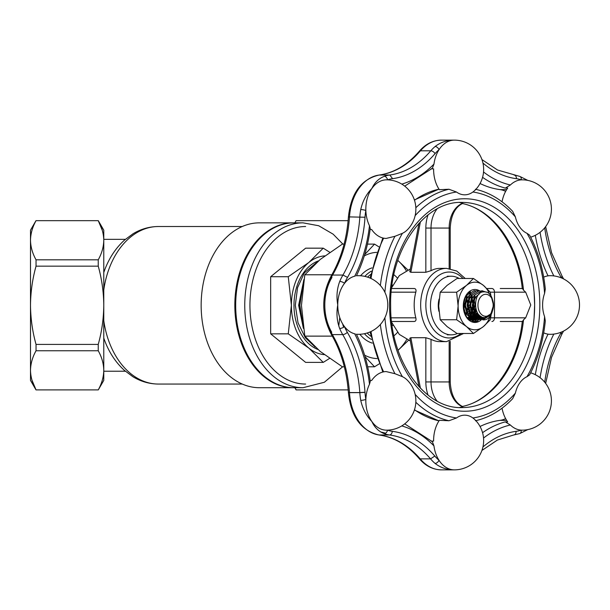<?xml version="1.0" encoding="UTF-8"?>
<svg xmlns="http://www.w3.org/2000/svg" width="610" height="610" viewBox="0 0 610 610"><rect width="100%" height="100%" fill="white"/><g stroke="black" fill="none" stroke-linecap="round" stroke-linejoin="round"><path stroke-width="0.91" d="M35.99 389.897L30.5 380.388L30.5 230.176L35.99 220.667M31.972 380.198L36.036 389.897C32.467 383.492 30.622 376.972 30.5 370.323C30.63 363.667 32.475 357.147 36.036 350.758L36.036 344.414C32.483 331.695 30.637 318.649 30.5 305.282C30.614 292.076 32.46 279.029 36.036 266.151L36.036 259.807C32.467 253.409 30.622 246.882 30.5 240.241C30.63 233.577 32.475 227.057 36.036 220.667L98.24 220.667C101.809 227.072 103.647 233.592 103.776 240.241L103.776 230.176L98.286 220.667M293.547 222.848A82.434 58.293 90 0 0 293.12 222.848L259.441 222.848A82.434 58.293 90 0 0 201.155 305.282A82.434 58.293 90 0 0 259.441 387.716L293.12 387.716A82.434 58.293 90 0 0 293.547 387.716M293.12 222.848A82.434 58.293 90 0 0 234.835 305.282A82.434 58.293 90 0 0 293.12 387.716M294.851 222.848L296.109 220.667M125.363 239.333L103.776 239.333L103.776 240.241C103.647 246.898 101.801 253.417 98.24 259.807L98.24 266.151C101.817 279.029 103.662 292.076 103.776 305.282L103.776 240.241M125.363 371.231L103.776 371.231L103.776 305.282C103.639 318.649 101.794 331.695 98.24 344.414L98.24 350.758C101.809 357.155 103.647 363.682 103.776 370.323C103.647 376.988 101.801 383.507 98.24 389.897L36.036 389.897M295.049 387.716L296.155 389.897L348.188 389.897M348.119 220.667L296.155 220.667M98.286 389.897L103.776 380.388L103.776 370.323M102.305 230.367L98.24 220.667M36.036 259.807L98.24 259.807M98.24 266.151L36.036 266.151M36.036 344.414L98.24 344.414M98.24 350.758L36.036 350.758M329.522 358.436L323.239 362.393L308.873 348.119L288.263 333.838L291.389 305.282L288.263 276.726L308.873 262.445A49.463 34.976 -90 0 1 324.81 255.872M324.306 354.654A49.463 34.976 -90 0 1 308.873 348.119A49.463 34.976 -90 0 1 291.389 305.282A49.463 34.976 -90 0 1 308.873 262.445L323.239 248.171L305.64 248.171L270.665 276.726L288.263 276.726M303.544 281.568L299.205 305.282L303.033 326.091M303.383 328.378L298.641 305.282L303.917 279.441M318.153 261.187L304.321 272.899L297.543 287.76L295.316 305.282L298.031 322.804L305.29 337.665L315.141 347.052M317.863 349.477A45.796 32.383 -90 0 1 293.982 304.764A45.796 32.383 -90 0 1 318.572 260.828M303.048 387.716L293.982 387.716A82.434 58.293 -90 0 1 235.689 305.282A82.434 58.293 -90 0 1 293.982 222.848L303.048 222.848A82.434 58.293 -90 0 0 244.755 305.282A82.434 58.293 -90 0 0 303.048 387.716L324.345 382.264L342.629 366.793M288.263 333.838L270.665 333.838L270.665 276.726M323.239 362.393L305.64 362.393L270.665 333.838M323.239 248.171L329.774 252.288M302.423 321.5L299.853 305.282L302.842 286.159M485.72 316.27A10.988 7.77 90 0 0 493.498 305.282A10.988 7.77 90 0 0 485.72 294.294A10.988 7.77 90 0 0 477.95 305.282A10.988 7.77 90 0 0 485.72 316.27M493.498 305.152L491.652 298.015L493.49 305.084M482.784 319.869L490.455 315.172L493.498 305.412L490.92 313.875L484.828 317.543C472.742 318.557 472.636 291.252 484.004 291.862C496.57 290.779 496.151 320.524 483.181 319.861L475.571 315.599L472.224 305.282L474.923 294.965L481.892 290.688L486.239 292.167M392.001 285.129L392.771 285.129M469.418 320.166A20.153 14.251 90 0 0 469.875 319.556M392.085 325.435L393.046 325.435M486.894 317.116L480.596 319.876L472.979 315.599L469.631 305.282L472.331 294.965L479.308 290.688L483.295 291.931M483.882 317.513L478.011 319.876L470.386 315.599L467.039 305.282L469.738 294.965L476.715 290.688L478.011 290.81M481.862 316.971L475.419 319.876L467.794 315.599L464.454 305.282L467.146 294.965L474.122 290.688L475.419 290.81M480.161 315.972L472.826 319.876L466.551 317.139M478.614 314.486L477.859 315.599L470.234 319.876L468.915 319.762M477.142 312.282L475.266 315.599L468.922 319.77M475.716 308.294L472.674 315.599L468.289 319.198M468.808 292.731L470.737 294.965L473.429 305.282L470.089 315.599L467.397 318.245M481.229 316.666L475.861 313.357L473.169 305.282L475.213 297.207L479.239 294.043M480.924 316.491L479.308 316.704L473.268 313.357L470.577 305.282L472.62 297.207L475.083 294.729M479.978 315.827L476.715 316.704L470.676 313.357L467.992 305.282L470.028 297.207L472.491 294.729M478.865 314.768L474.122 316.704L468.091 313.357L465.399 305.282L467.443 297.207L469.898 294.729M477.683 313.204L471.53 316.704L465.499 313.357L463.638 309.819M466.17 295.614L467.306 294.729M474.122 295.446L476.372 298.549M476.463 310.78L475.419 312.732M474.496 313.944L472.826 315.439M472.826 296.902L473.436 297.863M474.122 299.342L475.076 305.282L474.122 310.147M473.451 311.664L472.826 312.732M471.911 313.944L470.234 315.439M470.234 296.902L470.844 297.863M471.53 299.342L472.338 302.476M472.338 306.96L471.53 310.147M470.859 311.664L470.234 312.732M469.319 313.944L467.649 315.439M467.649 296.902L468.251 297.863M468.945 299.342L469.746 302.476M469.746 306.96L468.945 310.147M468.266 311.664L466.353 314.348M372.313 343.11A38.468 27.198 -90 0 1 359.862 334.28M360.579 275.766A38.468 27.198 -90 0 1 372.077 267.866M376.683 252.357A53.123 37.561 90 0 0 364.284 255.933M364.704 254.576L374.525 244.114L378.818 246.791M344.093 244.114L342.378 244.114L320.235 259.448L304.809 274.782L301.454 305.45L304.809 336.125L320.235 351.459L342.378 366.793L344.322 366.793M408.418 340.38L398.025 350.331M379.115 363.934L374.525 366.793L365.077 356.682M367.685 366.793L374.525 366.793M304.809 336.125L332.328 336.125M338.756 325.954L339.755 317.566M304.809 274.782L331.848 274.782M367.472 244.114L374.525 244.114M406.207 270.565A53.123 37.561 90 0 0 397.781 260.401L407.8 269.856M398.017 350.3A53.123 37.561 90 0 0 406.634 339.64M364.62 355.157A53.123 37.561 90 0 0 377.018 358.566M342.66 323.925A53.123 37.561 90 0 0 343.621 327.257M393.946 335.767A34.808 24.613 90 0 0 397.507 332.397M397.262 277.893A34.808 24.613 90 0 0 393.846 274.713M371.475 339.473A36.638 25.91 -90 0 1 364.429 333.7M364.849 276.391A36.638 25.91 -90 0 1 371.33 271.168M370.666 274.447A34.808 24.613 90 0 0 367.594 277.146M367.182 332.991A34.808 24.613 90 0 0 370.796 336.217M404.704 423.874L432.353 441.686L433.954 445.872A29.31 20.725 90 0 0 438.994 460.26A29.31 20.725 90 0 0 454.305 469.868A29.31 20.725 90 0 0 454.336 469.868L441.404 469.868C432.81 469.685 425.361 465.865 419.062 458.415L420.206 458.865A46.345 32.772 90 0 0 441.404 469.868M370.125 229.398L371.642 229.49A29.31 20.725 90 0 0 371.902 229.871A29.31 20.725 90 0 0 386.084 238.449L394.929 236.306L402.409 233.317A25.384 17.949 90 0 0 407.282 229.871A29.31 29.31 0 0 0 386.557 179.836A29.31 20.725 90 0 0 371.925 188.391A29.31 20.725 90 0 0 371.902 188.421A29.31 20.725 90 0 0 365.855 210.473A29.31 20.725 90 0 0 369.477 225.738L370.239 228.498C368.021 245.609 363.423 261.362 356.438 275.766L356.438 275.766A29.31 29.31 0 0 1 357.773 275.697L358.131 275.697A29.31 20.725 90 0 1 358.482 275.69A29.31 29.31 0 0 1 387.792 305A29.31 29.31 0 0 1 358.482 334.31A29.31 20.725 90 0 1 358.108 334.303L357.727 334.303A29.31 29.31 0 0 1 356.415 334.234L356.408 334.234M355.424 275.926L354.723 276.177A29.31 20.725 90 0 0 344.551 283.299A29.31 20.725 90 0 0 337.757 304.954A29.31 20.725 90 0 0 337.757 305A29.31 20.725 90 0 0 344.505 326.64A29.31 20.725 90 0 0 354.7 333.815L355.401 334.074M356.415 334.234C363.407 348.623 368.021 364.368 370.255 381.479L369.492 384.231A29.31 20.725 90 0 0 365.855 399.443A29.31 20.725 90 0 0 371.879 421.548A29.31 20.725 90 0 0 371.902 421.579A29.31 20.725 90 0 0 386.557 430.164A29.31 29.31 0 0 0 407.282 380.129A25.384 17.949 90 0 0 402.409 376.683L394.929 373.694L386.084 371.551A29.31 20.725 90 0 0 371.902 380.129A29.31 20.725 90 0 0 371.658 380.487L370.133 380.579M435.082 463.417A46.345 32.772 -90 0 1 430.568 458.865L434.816 456.051A42.677 30.18 90 0 0 438.994 460.26A3.66 2.226 -50.1 0 1 435.082 463.417C440.542 467.695 446.955 469.845 454.305 469.868L454.343 469.868A29.31 29.31 0 0 0 474.527 419.314L472.903 417.98A25.384 17.949 90 0 0 464.698 415.174A25.384 17.949 90 0 0 456.493 417.98L448.952 420.755L439.353 420.305A29.31 20.725 90 0 0 433.611 440.557A29.31 20.725 90 0 0 433.611 441.06L431.186 441.221M475.426 189.237C489.197 192.402 501.611 199.76 512.659 211.304L515.389 216.908A25.384 17.949 90 0 0 519.789 227.095A25.384 17.949 90 0 0 526.994 233.317L529.594 235.132C538.066 251.259 543.304 269.223 545.302 289.018L544.585 293.395A25.384 17.949 90 0 0 542.603 305A25.384 17.949 90 0 0 544.585 316.605L545.302 320.982C543.304 340.776 538.066 358.741 529.594 374.868L526.994 376.683A25.384 17.949 90 0 0 519.789 382.905A25.384 17.949 90 0 0 515.389 393.092L512.659 398.696C501.611 410.24 489.197 417.598 475.426 420.763M502.045 408.182A29.31 20.725 90 0 0 507.459 421.579A29.31 20.725 90 0 0 507.711 421.929L505.316 421.876L510.356 424.995A29.31 20.725 90 0 0 521.115 430.126A29.31 20.725 90 0 0 522.114 430.164A29.31 29.31 0 0 0 530.654 372.817M543.693 332.831A29.31 20.725 90 0 0 550.189 334.31A29.31 20.725 90 0 0 550.548 334.303M431.186 168.749L433.618 168.909A29.31 20.725 90 0 0 433.611 169.443A29.31 20.725 90 0 0 439.353 189.695L448.952 189.245L456.493 192.02A25.384 17.949 90 0 0 464.698 194.826A25.384 17.949 90 0 0 472.903 192.02L474.527 190.694A29.31 29.31 0 0 0 454.336 140.132A29.31 20.725 90 0 0 439.032 149.679A29.31 20.725 90 0 0 433.962 164.09L432.36 168.284L404.72 186.141M391.574 288.515L414.365 288.515C415.845 288.782 416.333 290.009 415.822 292.175L391.208 292.175M391.208 317.825L415.822 317.825A36.638 25.91 -90 0 1 415.822 292.175M415.822 317.825C416.333 319.991 415.845 321.211 414.365 321.485L391.574 321.485M399.359 321.485L414.365 321.485M418.978 386.717L409.798 338.26L410.835 337.719L425.841 337.719L431.018 339.32A36.638 25.91 -90 0 0 440.084 341.638L446.566 341.638A36.638 25.91 -90 0 1 420.656 305A36.638 25.91 -90 0 1 446.566 268.362L440.084 268.362A36.638 25.91 -90 0 0 431.018 270.68L425.841 272.281L425.841 228.064A29.31 20.725 90 0 1 428.06 214.873M420.404 221.773L410.835 272.281L425.841 272.281M410.835 272.281L409.798 271.74L418.978 223.283M462.212 406.512L462.784 406.779L459.536 407.518M462.395 203.526A102.587 72.537 -90 0 1 523.525 290.2L525.683 292.175L530.761 305L525.683 317.825L523.525 319.8A102.587 72.537 -90 0 1 462.395 406.474M459.536 202.482L462.784 203.221L462.212 203.488M530.654 237.183A29.31 29.31 0 0 0 522.114 179.836A29.31 20.725 90 0 0 521.176 179.866A29.31 20.725 90 0 0 510.387 184.982L505.332 188.101L507.726 188.048A29.31 20.725 90 0 0 507.459 188.421A29.31 20.725 90 0 0 502.045 201.819M550.563 275.697A29.31 20.725 90 0 0 550.189 275.69A29.31 20.725 90 0 0 543.693 277.169M534.063 318.237L534.65 305L534.063 291.763M463.486 303.162L464.126 304.062M500.23 321.485L522.274 321.485L500.23 321.485M478.232 321.485L471.736 321.485L478.232 321.485M500.23 288.515L522.274 288.515M486.91 288.515L491.904 288.515A3.66 2.592 90 0 1 494.489 292.175L490.249 292.175M505.629 418.62A31.689 22.402 -90 0 1 499.819 420.382A122.038 86.292 90 0 0 480.047 426.482M480.047 183.511A122.038 86.292 90 0 0 500.124 189.626A31.689 22.402 -90 0 1 505.644 191.365M435.128 146.514C440.603 142.26 447.016 140.132 454.366 140.132L441.365 140.132A46.345 32.772 90 0 0 420.442 150.807L430.805 150.807A46.345 32.772 -90 0 1 435.128 146.514A3.66 2.234 -129.7 0 1 439.032 149.679A42.677 30.18 90 0 0 435.052 153.628A111.043 78.522 -90 0 1 392.611 178.669A42.677 30.18 90 0 0 387.594 179.858M419.314 151.25A3.66 1.99 -139.6 0 1 420.442 150.807A107.383 75.93 -90 0 1 379.428 175.024A46.345 32.772 90 0 0 349.484 216.908L365.016 217.244A42.677 30.18 90 0 1 365.855 210.473A3.66 0.648 -169.6 0 0 360.754 209.55C362.569 201.315 366.29 194.262 371.925 188.391C374.609 182.527 378.741 178.509 384.323 176.321A46.345 32.772 -90 0 1 389.79 175.024L379.176 175.04C394.068 172.866 407.442 164.936 419.314 151.25C425.566 144.013 432.917 140.308 441.365 140.132M387.495 430.149A3.66 2.509 110.2 0 1 384.254 433.679C378.68 431.468 374.555 427.427 371.879 421.548C366.259 415.654 362.553 408.593 360.754 400.358A46.345 32.772 -90 0 1 359.839 392.649L365.009 392.344A7.328 5.185 90 0 0 365.001 392.23A111.043 78.522 -90 0 0 347.296 332.275A42.677 30.18 90 0 1 344.505 326.64A3.66 1.311 157.4 0 1 339.678 328.5C336.918 321.112 336.278 313.265 337.757 304.954C336.293 296.651 336.949 288.804 339.732 281.439A46.345 32.772 -90 0 1 342.95 275.049L332.587 275.049L331.413 275.537C321.295 294.988 321.218 314.516 331.184 334.127C341.013 351.085 346.747 370.544 348.394 392.482L348.447 392.52M387.533 430.149A42.677 30.18 90 0 0 392.283 431.323A3.66 2.577 -82.5 0 1 389.454 434.968A107.383 75.93 90 0 1 430.568 458.865L420.206 458.865A107.383 75.93 -90 0 0 379.092 434.968L389.454 434.968A46.345 32.772 -90 0 1 384.254 433.679M499.819 420.382L506.658 420.382M522.526 321.485L523.525 319.8M523.525 290.2L522.526 288.515M360.754 400.358A3.66 0.648 -10.3 0 0 365.855 399.443A42.677 30.18 90 0 1 365.009 392.344M527.749 429.615L519.781 433.573A3.66 2.509 -110 0 0 521.115 430.126A42.677 30.18 90 0 1 516.06 431.331C516.045 433.55 515.259 434.762 513.704 434.976L497.379 440.054L481.923 450.462M563.556 331.085L561.711 334.471L561.147 332.602A42.677 30.18 90 0 0 561.474 332.053M514.039 175.032A3.66 2.577 97.5 0 1 514.276 175.047A3.66 2.577 97.5 0 1 516.388 178.677A42.677 30.18 90 0 1 521.176 179.866A3.66 2.509 -69.8 0 0 519.85 176.427L527.772 180.385M384.323 176.321A3.66 2.509 70 0 1 387.548 179.851M435.052 153.628A3.66 1.99 40.4 0 0 430.805 150.807A107.383 75.93 90 0 1 389.79 175.024L392.611 178.669M339.732 281.439A3.66 1.319 22.7 0 1 344.551 283.299A42.677 30.18 90 0 1 347.525 277.397L342.95 275.049A107.383 75.93 90 0 0 359.847 216.908A46.345 32.772 -90 0 1 360.754 209.55M463.73 310.269A18.315 12.955 90 0 0 463.813 301.302M459.193 278.48A29.31 20.725 90 0 0 451.209 276.223A29.31 20.725 90 0 0 430.485 305.534A29.31 20.725 90 0 0 451.209 334.844L447.328 334.844M451.209 276.223L447.328 276.223M451.209 334.844A29.31 20.725 90 0 0 457.462 333.479M439.093 299.068A18.315 12.955 90 0 0 438.941 311.397M490.349 315.644A23.813 16.836 -90 0 1 483.379 326.602A23.813 16.836 -90 0 1 474.961 329.796A23.813 16.836 -90 0 1 466.543 326.602A23.813 16.836 -90 0 1 458.125 305.976A23.813 16.836 -90 0 1 466.543 285.358A23.813 16.836 -90 0 1 483.379 285.358A23.813 16.836 -90 0 1 489.678 294.401M491.279 313.868L490.295 319.731L483.379 326.602L473.459 333.479L457.035 333.479L447.115 326.602L440.199 319.731L456.615 319.731L458.125 305.976L456.615 292.228L440.199 292.228L438.689 305.976L440.199 319.731M483.349 317.429A16.485 11.659 -90 0 1 474.961 322.469A16.485 11.659 -90 0 1 463.303 305.976A16.485 11.659 -90 0 1 474.961 289.491A16.485 11.659 -90 0 1 479.841 291.008M483.272 317.413L474.717 322.118L466.673 317.307L463.303 306.106M463.303 305.762L465.323 297.07L470.462 291.717M466.116 295.69L468.785 305.976L465.758 315.873M465.499 315.378L468.198 305.976L465.826 296.155M468.77 314.173L470.295 309.91M468.655 292.846L471.255 295.614L473.962 305.976L470.607 316.338L468.015 318.923M476.097 309.75L473.2 316.338L469.021 319.853M468.8 319.671L472.613 316.338L474.267 313.517M477.622 313.113L475.785 316.338L469.822 320.456M469.67 320.349L475.198 316.338L477.279 312.526M479.193 315.118L478.377 316.338L470.142 320.631L477.79 316.338L478.835 314.737M480.878 316.46L473.314 320.631L467.374 318.222M468.678 319.556L473.314 320.631M472.727 320.631L480.482 316.209M473.459 333.479L466.543 326.602L456.615 319.731M456.615 292.228L466.543 285.358L473.459 278.48L483.379 285.358L490.295 292.228L490.997 296.086M473.459 278.48L457.035 278.48L447.115 285.358L440.199 292.228M481.465 316.796L476.006 322.057M479.59 315.5L476.753 319.579M476.235 320.09L473.535 321.996M469.57 292.205L470.889 293.883L474.115 305.976L470.241 318.077L468.976 319.579M103.776 272.487C108.313 259.303 115.237 248.491 124.539 240.05L133.056 233.76C140.971 228.986 149.419 226.577 158.409 226.516A78.766 55.701 90 0 0 103.776 289.948M103.776 320.616A78.766 55.701 90 0 0 158.409 384.056L242.262 384.056M305.64 226.516A78.766 55.701 90 0 0 249.94 305.282A78.766 55.701 90 0 0 305.64 384.056M464.698 411.247A106.247 75.129 -90 0 1 389.569 305A106.247 75.129 -90 0 1 464.698 198.753A106.247 75.129 -90 0 1 539.827 305A106.247 75.129 -90 0 1 464.698 411.247M463.013 278.48A32.971 23.317 90 0 0 449.158 272.029A32.971 23.317 90 0 0 425.841 305A32.971 23.317 90 0 0 449.158 337.971A32.971 23.317 90 0 0 460.908 333.479M462.105 407.587A102.587 72.537 90 0 0 534.65 305A102.587 72.537 90 0 0 462.105 202.413C424.4 200.713 389.096 250.519 390.652 306.304C390.141 361.166 425.048 409.196 462.105 407.587M448.952 420.755A117.242 82.899 -90 0 1 415.829 402.272M394.929 373.694A117.242 82.899 -90 0 1 380.365 324.505M380.365 285.495A117.242 82.899 -90 0 1 394.929 236.306M415.829 207.728A117.242 82.899 -90 0 1 448.952 189.245M439.002 189.153A117.242 82.899 90 0 0 414.487 200.271M383.637 238.167A117.242 82.899 90 0 0 370.994 278.495M370.994 331.504A117.242 82.899 90 0 0 383.637 371.833M414.487 409.729A117.242 82.899 90 0 0 439.002 420.847M472.903 417.98A113.574 80.306 90 0 0 515.389 393.092M526.994 376.683A113.574 80.306 90 0 0 544.585 316.605M544.585 293.395A113.574 80.306 90 0 0 526.994 233.317M515.389 216.908A113.574 80.306 90 0 0 472.903 192.02M456.493 192.02A113.574 80.306 90 0 0 415.143 215.627M402.409 233.317A113.574 80.306 90 0 0 384.895 292.289M384.895 317.711A113.574 80.306 90 0 0 402.409 376.683M415.143 394.373A113.574 80.306 90 0 0 456.493 417.98M449.158 268.53L449.158 228.064L431.018 228.064L431.018 270.68M450.226 268.697L450.226 228.064L449.158 228.064A25.643 18.132 90 0 1 462.784 203.221M437.05 208.963A25.643 18.132 -90 0 0 431.018 228.064L425.841 228.064M471.911 317.825L473.917 317.825M474.504 317.825L476.501 317.825M477.089 317.825L479.094 317.825M479.681 317.825L482.96 317.825M490.661 317.825L494.489 317.825L494.489 292.175L525.683 292.175M491.904 321.485A3.66 2.592 90 0 0 494.489 317.825L525.683 317.825M431.018 339.32L431.018 381.936L449.158 381.936L449.158 341.47M428.06 395.127A29.31 20.725 90 0 1 425.841 381.936L425.841 337.719M410.835 337.719L420.404 388.227M462.784 406.649C455.113 402.875 450.927 394.632 450.226 381.936L449.158 381.936A25.643 18.132 90 0 0 462.784 406.779M425.841 381.936L431.018 381.936A25.643 18.132 -90 0 0 437.05 401.037M516.388 178.677A111.043 78.522 -90 0 1 482.937 163.045M483.532 171.989A118.371 83.7 90 0 0 510.387 184.982M401.792 184.106A118.371 83.7 90 0 0 433.962 164.09M561.513 277.962A42.677 30.18 90 0 0 561.375 277.725A111.043 78.522 -90 0 1 544.707 227.82M540.071 232.311A118.371 83.7 90 0 0 553.842 275.918M544.722 382.195A111.043 78.522 -90 0 1 561.147 332.602M553.819 334.082A118.371 83.7 90 0 0 540.079 377.697M482.937 446.978A111.043 78.522 -90 0 1 516.06 431.331M510.356 424.995A118.371 83.7 90 0 0 483.539 438.026M392.283 431.323A111.043 78.522 -90 0 1 434.816 456.051M433.954 445.872A118.371 83.7 90 0 0 401.761 425.91M369.492 384.231A118.371 83.7 90 0 0 354.7 333.815M365.016 217.244A111.043 78.522 -90 0 1 347.525 277.397M354.723 276.177A118.371 83.7 90 0 0 369.477 225.738M385.611 433.222A111.043 78.522 90 0 0 380.777 432.002M331.756 332.275A42.677 30.18 -90 0 1 324.802 305.023A42.677 30.18 -90 0 1 331.985 277.397M379.214 175.032C361.303 179.096 351.032 193.08 348.401 217.007L349.484 216.908A107.383 75.93 -90 0 1 332.587 275.049A46.345 32.772 90 0 0 332.351 334.608L342.713 334.608A46.345 32.772 -90 0 1 339.678 328.5M331.184 334.127A3.66 1.655 149.6 0 0 332.351 334.608A107.383 75.93 -90 0 1 349.469 392.588L359.831 392.588A107.383 75.93 90 0 0 342.713 334.608A3.66 1.655 149.6 0 0 347.296 332.275M365.001 392.23L359.831 392.588A3.66 2.592 90 0 1 359.839 392.649L349.477 392.649A46.345 32.772 90 0 0 379.092 434.968A3.66 2.577 97.5 0 1 378.856 434.953A3.66 2.577 97.5 0 1 378.581 434.899M482.571 432.688A122.038 86.292 -90 0 1 505.316 421.876M535.321 374.685A122.038 86.292 -90 0 1 548.032 334.15M548.047 275.85A122.038 86.292 -90 0 1 535.305 235.315M506.658 189.626L500.124 189.626M505.332 188.101A122.038 86.292 -90 0 1 482.571 177.319M419.078 458.43C407.16 444.835 393.747 437.012 378.856 434.953C360.998 430.629 350.849 416.5 348.401 392.558L349.477 392.649A3.66 2.592 90 0 0 349.469 392.588L348.394 392.482M545.645 226.615L551.585 252.761L561.94 275.873A3.66 1.655 149.6 0 1 561.375 277.725M158.409 226.516L242.262 226.516M158.409 384.056C149.32 383.987 140.78 381.524 132.797 376.652L124.295 370.293C115.107 361.882 108.267 351.139 103.776 338.077M294.851 387.716L296.109 389.897M342.904 244.114L333.151 234.179L318.702 225.746L303.048 222.848M550.189 334.31A29.31 29.31 0 0 0 579.5 305A29.31 29.31 0 0 0 550.189 275.69M410.316 340.967L399.329 334.417L391.673 322.324M391.673 287.676L399.329 275.583L410.316 269.033M446.566 341.638L463.6 333.479M465.239 278.48L456.73 271.031L446.566 268.362M450.226 381.936L450.226 341.303M462.784 203.351C455.113 207.125 450.927 215.368 450.226 228.064M522.305 288.759C517.92 245.167 491.713 208.94 462.022 203.488M462.022 406.512C491.713 401.06 517.92 364.833 522.305 321.241M438.979 189.115L414.388 199.95M382.805 237.969L370.011 278.053M370.011 331.947L382.805 372.031M414.388 410.05L438.979 420.885M348.401 217.007C346.846 238.975 341.181 258.488 331.413 275.537M519.781 433.573L513.91 434.968M561.711 334.463L551.509 357.452L545.66 383.4M561.94 275.873L563.594 278.93M481.93 159.568L497.539 170.015L519.85 176.427"/></g></svg>
